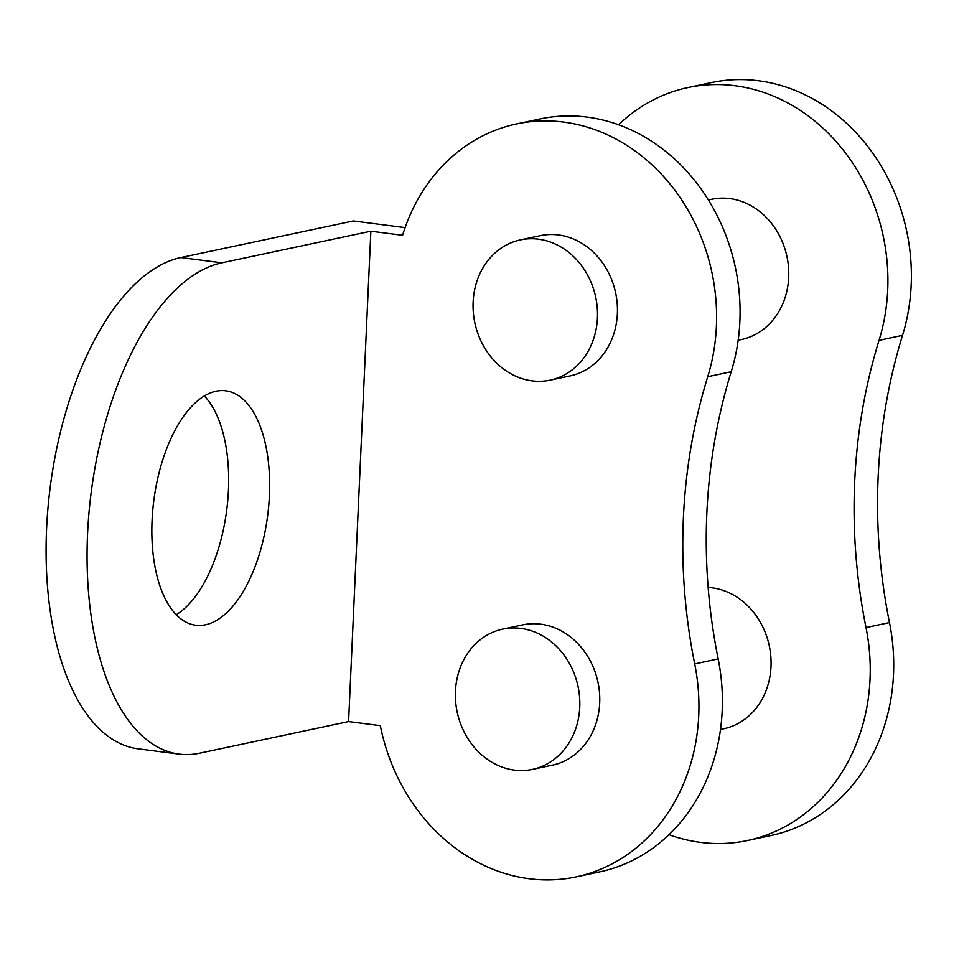 <?xml version="1.0" encoding="UTF-8"?>
<svg xmlns="http://www.w3.org/2000/svg" width="959" height="959" viewBox="0 0 959 959"><rect width="100%" height="100%" fill="white"/><g stroke="black" fill="none" stroke-linecap="round" stroke-linejoin="round"><path stroke-width="1.44" d="M204.315 396.019A118.173 57.42 -82.7 0 1 228.434 490.289A118.173 57.42 -82.7 0 1 176.18 614.731M152.073 520.461A118.173 57.42 -82.7 0 1 225.809 390.804A118.173 57.42 -82.7 0 1 269.407 495.563A118.173 57.42 -82.7 0 1 195.66 625.208A118.173 57.42 -82.7 0 1 152.073 520.461M502.72 629.116L522.667 624.884A71.685 61.772 78 0 1 540.768 624.177A71.685 61.772 78 0 1 599.495 692.578A71.685 61.772 78 0 1 552.432 765.138L532.485 769.37A71.685 61.772 78 0 1 514.384 770.089A71.685 61.772 78 0 1 455.657 701.688A71.685 61.772 78 0 1 502.72 629.116A71.685 61.772 78 0 1 520.821 628.409A71.685 61.772 78 0 1 579.548 696.809A71.685 61.772 78 0 1 532.485 769.37M520.401 239.894L540.349 235.662A71.685 61.772 78 0 1 558.438 234.943A71.685 61.772 78 0 1 617.176 303.344A71.685 61.772 78 0 1 570.114 375.916L550.166 380.148A71.685 61.772 78 0 1 532.065 380.855A71.685 61.772 78 0 1 473.326 312.454A71.685 61.772 78 0 1 520.401 239.894A71.685 61.772 78 0 1 538.49 239.175A71.685 61.772 78 0 1 597.229 307.575A71.685 61.772 78 0 1 550.166 380.148M720.485 729.475L723.745 728.78A71.685 61.772 -102 0 0 770.808 656.22A71.685 61.772 -102 0 0 712.081 587.819A71.685 61.772 -102 0 0 708.138 587.459M738.154 340.241L741.415 339.558A71.685 61.772 -102 0 0 788.49 266.986A71.685 61.772 -102 0 0 729.751 198.585A71.685 61.772 -102 0 0 711.65 199.304L708.389 199.987M370.857 231.203L402.576 235.291A185.914 160.189 78 0 1 516.625 123.915A185.914 160.189 78 0 1 674.441 189.678A185.914 160.189 78 0 1 707.742 376.707A523.458 451.03 -102 0 0 694.7 663.928A185.914 160.189 78 0 1 576.143 876.886A185.914 160.189 78 0 1 529.212 878.732A185.914 160.189 78 0 1 380.315 725.651L348.585 721.576L199.604 753.199A248.117 120.558 -82.7 0 1 179.081 754.11A248.117 120.558 -82.7 0 1 88.923 513.413A248.117 120.558 -82.7 0 1 221.877 262.826L370.857 231.203L348.585 721.576M516.625 123.915L540.097 118.94A185.914 160.189 78 0 1 697.912 184.691A185.914 160.189 78 0 1 731.214 371.72A523.458 451.03 -102 0 0 718.171 658.941A185.914 160.189 78 0 1 599.615 871.899L576.143 876.886M618.579 124.754A185.914 160.189 78 0 1 687.939 87.557A185.914 160.189 78 0 1 845.754 153.32A185.914 160.189 78 0 1 879.055 340.349A523.458 451.03 -102 0 0 866.013 627.57A185.914 160.189 78 0 1 747.457 840.528A185.914 160.189 78 0 1 700.526 842.374A185.914 160.189 78 0 1 668.974 834.702M687.939 87.557L711.41 82.582A185.914 160.189 78 0 1 869.226 148.345A185.914 160.189 78 0 1 902.527 335.362A523.458 451.03 -102 0 0 889.484 622.583A185.914 160.189 78 0 1 770.928 835.541L747.457 840.528M405.106 227.619L353.344 220.954L180.891 257.551A248.117 120.558 -82.7 0 0 47.95 508.138A248.117 120.558 -82.7 0 0 138.108 748.835L179.081 754.11M694.7 663.928L718.171 658.941M889.484 622.583L866.013 627.57M902.527 335.362L879.055 340.349M707.742 376.707L731.214 371.72M221.877 262.826L180.891 257.551"/></g></svg>
